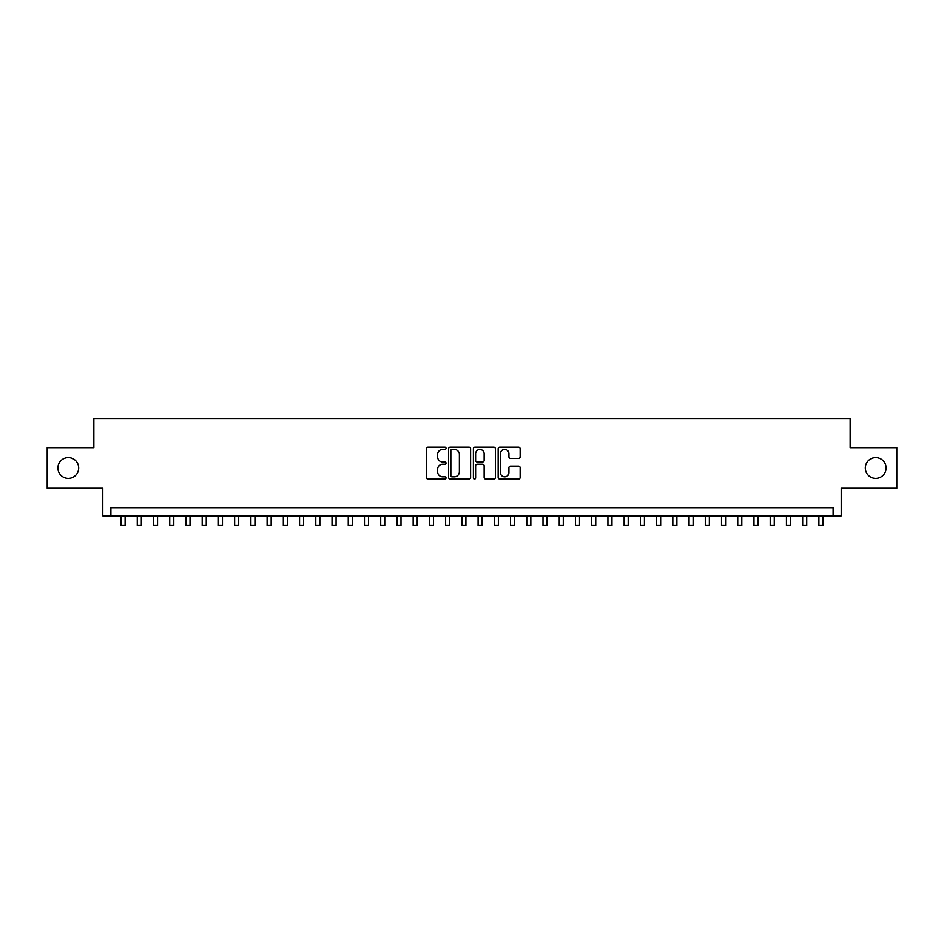 <?xml version="1.0" encoding="UTF-8"?>
<svg xmlns="http://www.w3.org/2000/svg" width="944" height="944" viewBox="0 0 944 944"><rect width="100%" height="100%" fill="white"/><g stroke="black" fill="none" stroke-linecap="round" stroke-linejoin="round"><path stroke-width="1.42" d="M446.028 448.294A1.121 1.121 0 0 0 444.919 447.185L427.998 447.185A1.593 1.593 0 0 0 426.405 448.778L426.405 477.452A1.593 1.593 0 0 0 427.998 479.045L444.919 479.045A1.121 1.121 0 0 0 446.028 477.924A1.121 1.121 0 0 0 444.919 476.814L442.724 476.814A5.098 5.098 0 0 1 437.627 471.717L437.627 469.321A5.098 5.098 0 0 1 442.724 464.224L444.919 464.224A1.121 1.121 0 0 0 446.028 463.115A1.121 1.121 0 0 0 444.919 461.994L442.724 461.994A5.098 5.098 0 0 1 437.627 456.896L437.627 454.512A5.098 5.098 0 0 1 442.724 449.415L444.919 449.415A1.121 1.121 0 0 0 446.028 448.294M865.318 467.988A10.384 10.384 0 0 0 875.702 478.372A10.384 10.384 0 0 0 886.086 467.988A10.384 10.384 0 0 0 875.702 457.592A10.384 10.384 0 0 0 865.318 467.988M57.914 467.988A10.384 10.384 0 0 0 68.298 478.372A10.384 10.384 0 0 0 78.682 467.988A10.384 10.384 0 0 0 68.298 457.592A10.384 10.384 0 0 0 57.914 467.988M518.551 458.418A1.593 1.593 0 0 0 520.144 456.825L520.144 448.778A1.593 1.593 0 0 0 518.551 447.185L499.754 447.185A1.593 1.593 0 0 0 498.161 448.778L498.161 477.452A1.593 1.593 0 0 0 499.754 479.045L518.551 479.045A1.593 1.593 0 0 0 520.144 477.452L520.144 467.728A1.593 1.593 0 0 0 518.551 466.135L510.515 466.135A1.593 1.593 0 0 0 508.922 467.728L508.922 472.555A4.26 4.26 0 0 1 504.662 476.814A4.26 4.26 0 0 1 500.391 472.555L500.391 453.675A4.26 4.26 0 0 1 504.662 449.415A4.26 4.26 0 0 1 508.922 453.675L508.922 456.825A1.593 1.593 0 0 0 510.515 458.418L518.551 458.418M833.104 515.861L841.21 515.861L841.21 488.272L896.8 488.272L896.8 447.692L850.143 447.692L850.143 418.487L93.857 418.487L93.857 447.692L47.2 447.692L47.2 488.272L102.79 488.272L102.79 515.861L833.104 515.861L833.104 507.742L110.896 507.742L110.896 515.861M470.608 448.778A1.593 1.593 0 0 0 469.015 447.185L450.217 447.185A1.593 1.593 0 0 0 448.624 448.778L448.624 477.452A1.593 1.593 0 0 0 450.217 479.045L469.015 479.045A1.593 1.593 0 0 0 470.608 477.452L470.608 448.778M474.985 447.185L493.783 447.185A1.593 1.593 0 0 1 495.376 448.778L495.376 477.452A1.593 1.593 0 0 1 493.783 479.045L485.735 479.045A1.593 1.593 0 0 1 484.142 477.452L484.142 465.817A1.593 1.593 0 0 0 482.549 464.224L477.216 464.224A1.593 1.593 0 0 0 475.623 465.817L475.623 477.924A1.121 1.121 0 0 1 474.513 479.045A1.121 1.121 0 0 1 473.392 477.924L473.392 448.778A1.593 1.593 0 0 1 474.985 447.185M451.964 449.415A1.121 1.121 0 0 0 450.854 450.524L450.854 475.693A1.121 1.121 0 0 0 451.964 476.814L454.276 476.814A5.098 5.098 0 0 0 459.374 471.717L459.374 454.512A5.098 5.098 0 0 0 454.276 449.415L451.964 449.415M484.142 453.757A4.26 4.26 0 0 0 479.882 449.497A4.26 4.26 0 0 0 475.623 453.757L475.623 460.401A1.593 1.593 0 0 0 477.216 461.994L482.549 461.994A1.593 1.593 0 0 0 484.142 460.401L484.142 453.757M121.044 515.861L121.044 525.513L125.104 525.513L125.104 515.861M137.269 515.861L137.269 525.513L141.329 525.513L141.329 515.861M153.506 515.861L153.506 525.513L157.554 525.513L157.554 515.861M169.731 515.861L169.731 525.513L173.79 525.513L173.79 515.861M185.956 515.861L185.956 525.513L190.015 525.513L190.015 515.861M202.193 515.861L202.193 525.513L206.252 525.513L206.252 515.861M218.418 515.861L218.418 525.513L222.477 525.513L222.477 515.861M234.643 515.861L234.643 525.513L238.702 525.513L238.702 515.861M250.88 515.861L250.88 525.513L254.939 525.513L254.939 515.861M267.105 515.861L267.105 525.513L271.164 525.513L271.164 515.861M283.33 515.861L283.33 525.513L287.389 525.513L287.389 515.861M299.567 515.861L299.567 525.513L303.626 525.513L303.626 515.861M315.792 515.861L315.792 525.513L319.851 525.513L319.851 515.861M332.028 515.861L332.028 525.513L336.076 525.513L336.076 515.861M348.253 515.861L348.253 525.513L352.313 525.513L352.313 515.861M364.478 515.861L364.478 525.513L368.538 525.513L368.538 515.861M380.715 515.861L380.715 525.513L384.763 525.513L384.763 515.861M396.94 515.861L396.94 525.513L400.999 525.513L400.999 515.861M413.165 515.861L413.165 525.513L417.224 525.513L417.224 515.861M429.402 515.861L429.402 525.513L433.461 525.513L433.461 515.861M445.627 515.861L445.627 525.513L449.686 525.513L449.686 515.861M461.852 515.861L461.852 525.513L465.911 525.513L465.911 515.861M478.089 515.861L478.089 525.513L482.148 525.513L482.148 515.861M494.314 515.861L494.314 525.513L498.373 525.513L498.373 515.861M510.539 515.861L510.539 525.513L514.598 525.513L514.598 515.861M526.776 515.861L526.776 525.513L530.835 525.513L530.835 515.861M543.001 515.861L543.001 525.513L547.06 525.513L547.06 515.861M559.237 515.861L559.237 525.513L563.285 525.513L563.285 515.861M575.462 515.861L575.462 525.513L579.522 525.513L579.522 515.861M591.687 515.861L591.687 525.513L595.747 525.513L595.747 515.861M607.924 515.861L607.924 525.513L611.972 525.513L611.972 515.861M624.149 515.861L624.149 525.513L628.208 525.513L628.208 515.861M640.374 515.861L640.374 525.513L644.433 525.513L644.433 515.861M656.611 515.861L656.611 525.513L660.67 525.513L660.67 515.861M672.836 515.861L672.836 525.513L676.895 525.513L676.895 515.861M689.061 515.861L689.061 525.513L693.12 525.513L693.12 515.861M705.298 515.861L705.298 525.513L709.357 525.513L709.357 515.861M721.523 515.861L721.523 525.513L725.582 525.513L725.582 515.861M737.748 515.861L737.748 525.513L741.807 525.513L741.807 515.861M753.985 515.861L753.985 525.513L758.044 525.513L758.044 515.861M770.21 515.861L770.21 525.513L774.269 525.513L774.269 515.861M786.446 515.861L786.446 525.513L790.494 525.513L790.494 515.861M802.671 515.861L802.671 525.513L806.731 525.513L806.731 515.861M818.896 515.861L818.896 525.513L822.956 525.513L822.956 515.861"/></g></svg>
